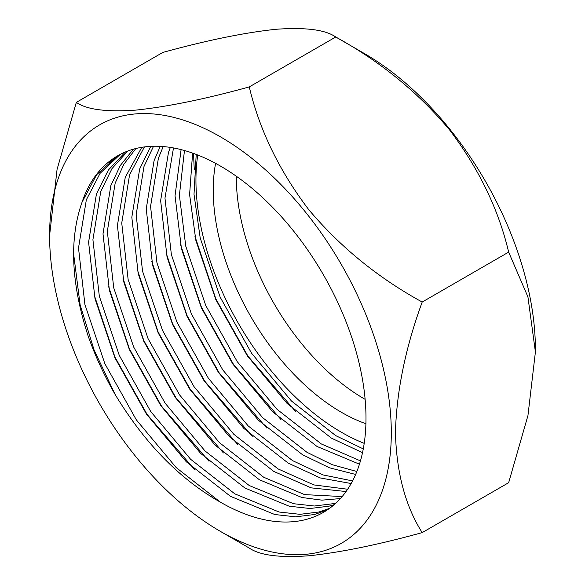 <?xml version="1.0" encoding="UTF-8"?>
<svg xmlns="http://www.w3.org/2000/svg" width="585" height="585" viewBox="0 0 585 585"><rect width="100%" height="100%" fill="white"/><g stroke="black" fill="none" stroke-linecap="round" stroke-linejoin="round"><path stroke-width="0.88" d="M249.261 548.057L220.443 531.414A241.627 139.508 60 0 1 220.443 531.414A241.627 139.508 60 0 1 49.593 235.484A241.627 139.508 60 0 1 220.45 136.839A241.627 139.508 60 0 1 391.306 432.768A241.627 139.508 60 0 1 220.45 531.414L249.268 548.057C259.762 555.355 279.769 557.922 309.297 555.75C341.084 552.335 378.714 544.62 422.195 532.613L508.657 482.691L527.948 415.555L535.407 351.965L527.926 296.902L508.657 252.12C498.493 209.137 478.691 168.268 449.265 129.512C417.829 92.137 379.979 61.301 335.731 37.001C325.567 29.776 305.765 27.195 276.339 29.25C244.903 32.526 207.053 40.255 162.805 52.445L76.343 102.368C86.507 109.585 106.309 112.166 135.735 110.119C167.171 106.843 205.021 99.106 249.268 86.916L335.731 37.001M49.593 235.484L57.074 169.387L76.343 102.368M364.557 53.644L335.739 37.001L364.55 53.637A241.627 139.508 60 0 1 364.557 53.644A241.627 139.508 60 0 1 535.407 349.574L535.407 351.965M236.303 176.217A181.379 104.722 -120 0 0 364.55 399.021A181.379 104.722 -120 0 0 365.128 399.358M215.587 163.354A181.379 104.722 -120 0 0 341.494 412.337A181.379 104.722 -120 0 0 365.91 423.723M360.455 460.885L321.319 443.949L277.063 409.346L237.21 361.632L205.73 305.443L185.781 246.241L179.383 195.383L184.472 150.506M362.517 452.651L331.41 438.128L287.155 403.518L247.301 355.804L215.821 299.622L195.865 240.42L189.598 194.578L192.604 153.095M356.857 471.495L332.141 464.673L306.913 452.271L262.658 417.661L222.805 369.954L191.324 313.765L171.368 254.563L164.97 198.096L173.496 147.946M359.453 464.197L316.997 446.45L272.742 411.84L232.888 364.126L201.408 307.937L181.46 248.735L175.039 195.792L181.101 149.606M352.565 480.914L323.103 474.947L292.5 460.592L248.245 425.982L208.392 378.268L176.911 322.086L156.963 262.884L150.557 206.417L158.403 158.184L163.208 146.557M355.636 474.442L329.45 467.788L302.584 454.764L258.329 420.162L218.476 372.448L187.003 316.258L167.047 257.056L160.641 200.596L168.487 152.356L170.345 147.413M347.651 489.243L313.911 484.921L278.087 468.914L233.832 434.304L193.979 386.59L162.498 330.401L142.55 271.199L136.144 214.739L143.99 166.498L153.533 146.25M351.154 483.524L320.361 477.967L288.178 463.086L243.923 428.476L204.07 380.769L172.59 324.58L152.634 265.378L146.235 208.911L154.074 160.678L160.246 146.36M342.159 496.555L304.595 494.617L263.681 477.228L219.426 442.626L179.573 394.912L148.093 338.722L128.137 279.52L121.738 223.06L129.577 174.82L144.429 146.923M346.064 491.539L311.125 487.853L273.765 471.408L229.51 436.798L189.657 389.084L158.177 332.902L138.228 273.7L131.822 217.232L139.669 168.999L150.74 146.345M336.119 502.917L333.377 503.678L314.386 506.01L293.524 503.707L249.268 485.55L205.013 450.94L165.16 403.233L133.68 347.044L113.731 287.842L107.326 231.375L115.172 183.142L123.925 164.18L135.859 148.524M340.404 498.566L321.904 500.153L301.78 497.477L259.352 479.729L215.097 445.119L175.244 397.405L143.771 341.216L123.815 282.014L117.409 225.554L125.256 177.313L141.797 147.31M329.545 508.358L318.964 511.999L299.973 514.325L279.111 512.029L234.856 493.872L190.6 459.262L150.747 411.547L119.267 355.366L99.318 296.164L92.913 239.696L100.759 191.463L111.947 168.641L127.801 151.025M334.196 504.643L329.055 506.171L310.057 508.504L289.202 506.2L244.947 488.044L200.692 453.441L160.838 405.727L129.358 349.537L109.402 290.336L103.004 233.876L110.843 185.635L120.313 165.496L133.387 149.182M220.45 502.193C179.902 479.305 144.795 443.401 115.121 394.466C104.188 375.46 95.187 355.958 88.116 335.958C71.107 283.579 69.081 239.016 82.024 202.278A205.832 118.835 -120 0 1 117.534 155.873A205.832 118.835 -120 0 1 220.45 166.067A205.832 118.835 -120 0 1 354.912 347.446A205.832 118.835 -120 0 1 323.366 512.387A205.832 118.835 -120 0 1 220.45 502.193L176.195 467.583L136.342 419.869L104.861 363.68L84.905 304.478L78.507 248.018L86.346 199.777L100.115 173.299L120.239 154.389M327.468 509.82L314.642 514.493L295.652 516.826L274.789 514.522L230.534 496.365L186.279 461.755L146.425 414.048L114.945 357.859L94.997 298.657L88.591 242.19L96.437 193.957L108.379 170.023L125.482 151.939M82.024 202.278L96.598 174.732L118.068 155.566M363.278 448.907L335.731 435.635L291.476 401.025L251.623 353.311L220.143 297.121L200.194 237.919L194.015 194.3L196.209 154.418M197.73 155.01A205.832 118.835 -120 0 0 341.494 432.3A205.832 118.835 -120 0 0 364.206 443.357M194.322 169.577A241.627 139.508 60 0 1 193.701 153.482M249.268 86.916C259.433 129.899 279.235 170.769 308.661 209.532C340.097 246.899 377.947 277.736 422.195 302.043L508.657 252.12M422.195 302.043C405.449 347.834 396.535 391.358 395.445 432.615C396.498 472.848 405.412 506.179 422.195 532.613M115.121 394.466L94.075 349.925L80.138 304.924L73.6 253.7M194.6 469.579L147.113 414.443L114.945 357.062L94.097 294.599M110.982 161.394L113.073 158.791M209.013 461.258L161.526 406.129L129.358 348.74L108.51 286.284M223.426 452.936L175.931 397.807L143.764 340.426L122.923 277.963M237.832 444.622L190.344 389.486L158.177 332.104L137.329 269.641M252.245 436.3L204.757 381.164L172.59 323.783L151.742 261.32M266.658 427.979L219.163 372.85L186.995 315.461L166.155 253.005M281.063 419.657L233.576 364.528L201.408 307.147L180.56 244.684M295.476 411.335L247.989 356.207L215.821 298.825L194.973 236.362M109.658 162.593L112.137 159.464"/></g></svg>
